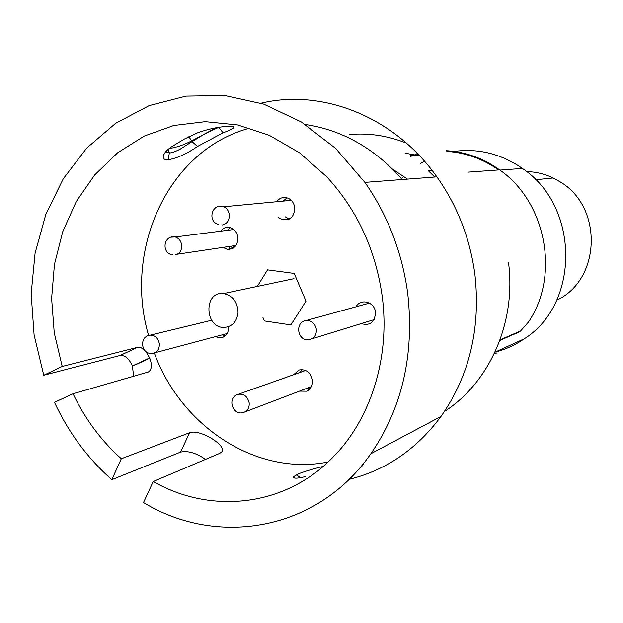 <?xml version="1.0" encoding="UTF-8"?>
<svg xmlns="http://www.w3.org/2000/svg" width="623" height="623" viewBox="0 0 623 623"><rect width="100%" height="100%" fill="white"/><g stroke="black" fill="none" stroke-linecap="round" stroke-linejoin="round"><path stroke-width="0.93" d="M289.321 219.07L285.1 216.773M278.567 217.552L282.048 219.639C290.263 220.799 294.484 216.742 294.726 207.451C294.001 203.121 291.837 200.061 288.231 198.278C283.621 196.557 279.766 197.701 276.667 201.727M283.224 201.104L286.962 197.81M233.298 248.086L229.91 246.358M222.987 247.393L227.177 249.317C234.349 249.418 237.908 245.353 237.861 237.137C236.935 232.122 234.318 228.921 229.996 227.535C226.18 226.733 223.042 227.956 220.581 231.203M227.527 230.315L230.37 227.636M225.121 335.968L222.146 334.863M211.399 319.887L211.049 320.417M215.215 336.708L220.729 337.907C226.071 336.7 228.688 332.939 228.594 326.631M309.366 389.476L305.838 388.705M299.546 391.112L306.703 391.213C310.97 389.071 312.886 385.326 312.466 379.968C310.488 372.266 306.033 368.933 299.102 369.984L293.628 374.719M299.975 372.476L302.178 369.603M361.099 323.641C370.148 326.047 374.953 322.255 375.498 312.248C374.571 301.828 360.507 297.989 356.037 306.843M402.178 179.525L395.714 172.369C369.369 145.471 339.247 129.522 305.363 124.507M249.909 128.097C168.35 149.606 123.19 249.441 148.609 335.556M154.309 353.007C181.044 426.288 256.294 476.431 328.072 462.025M165.967 151.459L166.707 152.308L169.378 152.939L168.062 159.768C164.527 159.924 162.961 158.725 163.366 156.186C163.826 153.367 166.489 150.283 171.364 146.942L184.299 139.069L197.982 132.629C210.037 128.509 220.659 126.422 229.848 126.352L230.635 126.36C236.74 126.461 234.217 128.618 223.065 132.831L218.728 127.349M223.065 132.831L197.499 146.452C186.713 153.897 176.901 158.335 168.062 159.768M169.378 152.939C171.527 153.001 175.102 151.755 180.102 149.193L192.04 141.608L197.499 146.452M216.236 127.746L191.736 140.876L192.04 141.608L204.897 133.828L218.478 127.442M169.3 152.939L167.922 149.551M169.456 152.931L168.039 149.458M363.863 463.014L362.617 465.693M363.583 463.372L362.376 465.825L360.553 467.024M305.566 476.54C297.981 478.456 293.877 478.682 293.246 477.226L296.104 474.819L300.481 477.724M296.104 474.819L300.847 477.654M296.369 474.687C302.747 471.993 311.679 469.244 323.158 466.432M205.528 459.369C196.097 452.921 187.772 450.507 180.538 452.111L111.805 479.687L121.306 458.754L189.587 432.736C200.084 428.507 228.298 446.457 221.438 452.173L219.506 453.451L153.235 481.532C211.01 514.606 285.357 506.997 333.57 456.628C371.02 418.531 390.395 356.839 382.156 295.956C375.513 249.473 357.026 209.741 326.709 176.753L299.601 152.861L269.471 135.409L237.604 124.935L205.294 121.664L173.786 125.496L144.209 136.079L117.568 152.822L94.688 174.954L76.24 201.587L62.721 231.74L54.45 264.378L51.616 298.417L54.24 332.807L62.207 366.472L137.94 347.229L140.666 347.517L143.968 349.511M62.207 366.472L43.766 375.241L120.099 355.492C124.974 355.087 129.062 358.575 132.364 365.958L133.665 376.292M145.891 351.497L149.761 358.194C152.253 364.992 151.81 369.587 148.43 371.97L73.008 393.752L54.466 402.341C68.569 432.564 87.679 458.349 111.805 479.687M73.008 393.752C85.094 419.014 101.191 440.679 121.306 458.754M153.235 481.532L143.492 502.551C217.287 547.407 317.185 531.092 370.849 453.739C402.248 408.026 414.536 354.549 407.722 293.324C402.139 252.393 387.856 215.41 364.883 182.391L335.556 148.352L301.252 121.913L263.7 104.127L224.685 95.514L185.966 96.137L149.154 105.63L115.676 123.276L86.722 148.087L63.211 178.887L45.845 214.367L35.083 253.148L31.15 293.822L34.094 334.987L43.766 375.241M349.051 479.383C385.894 470.326 416.546 449.347 440.998 416.444C469.501 375.692 480.8 328.368 474.913 274.47C470.077 238.438 457.399 205.901 436.871 176.862C394.398 116.563 322.231 88.443 260.998 103.223M444.44 411.484C489.569 382.623 516.529 322.075 508.454 262.104M349.604 134.506C368.769 132.824 387.708 135.689 406.406 143.095M431.996 170.32L428.149 170.562L434.722 177.025M392.443 169.028L407.489 179.12M229.023 249.441L229.108 249.021M238.048 312.551C236.958 321.499 232.48 326.452 224.615 327.41C204.531 328.812 203.269 290.871 223.54 293.565C232.768 295.598 237.604 301.929 238.048 312.551M262.953 317.543L264.393 320.954L290.886 324.926L305.994 301.15L294.196 273.435L267.54 269.868L257.291 286.432M454.089 151.428C476.642 148.321 498.05 153.079 518.313 165.695L522.378 168.451C579.639 206.158 580.075 303.783 524.348 338.764C515.26 345.01 505.471 349.464 494.974 352.135M401.485 178.715L403.829 176.364M420.167 163.701L424.497 161.225M556.674 300.231C600.884 280.031 603.407 207.054 560.054 181.823L553.177 177.976C544.666 173.91 535.796 171.792 526.567 171.613M308.05 387.864L309.888 388.939M229.692 246.389L229.132 249.441M494.195 353.794L496.749 352.976M494.312 353.537L496.204 352.937M409.638 156.03L414.108 154.559M415.564 154.138L417.472 153.616M445.936 150.673C465.21 151.716 483.09 158.117 499.591 169.877C546.27 202.008 560.139 275.841 528.374 322.138L520.649 330.922L518.795 332.168L499.825 340.438M410.308 156.482L415.448 154.839M416.912 154.434L417.994 154.146M446.839 151.381C465.389 152.565 482.63 158.756 498.571 169.947M419.583 155.82L405.106 153.165M218.237 206.556L223.836 206.75C226.943 208.3 228.766 210.987 229.303 214.803C229.404 220.597 226.99 224.015 222.068 225.035M305.667 370.459L238.079 394.367C243.788 393.479 247.479 396.275 249.153 402.762C249.519 407.278 247.931 410.401 244.395 412.138L311.484 386.556M159.293 343.514C159.589 349.02 157.463 352.283 152.915 353.311C140.93 355.499 138.423 335.906 150.595 335.143C155.22 335.408 158.117 338.196 159.293 343.514M148.656 335.54L211.649 320.277M171.208 237.168L175.211 236.974C178.739 238.103 180.88 240.743 181.651 244.886C181.932 250.454 179.759 253.802 175.141 254.932M316.367 329.287C316.64 335.01 314.288 338.46 309.327 339.636C296.821 341.895 294.391 320.58 307.155 320.479C312.131 320.907 315.199 323.843 316.367 329.287M304.561 320.97L369.455 303.105M188.816 136.741L191.736 140.876C183.668 144.995 176.153 147.542 169.207 148.508M137.512 347.323L120.099 355.492M149.66 357.945L132.364 365.958M149.761 358.194L132.465 366.199M189.587 432.736L180.538 452.111M233.142 245.875L232.729 247.915M500.028 339.901L520.649 330.922M218.852 224.607C206.618 221.687 211.991 202.257 223.836 206.75L291.245 200.349M238.079 394.367C226.196 397.801 233.057 417.161 244.395 412.138M154.831 352.797L227.154 333.531M177.477 254.192L236 245.446M173.007 254.862C160.952 253.865 163.296 234.544 175.211 236.974L233.796 229.521M311.827 338.865L374.15 319.607M288.558 218.844L282.048 219.639M232.62 248.484L227.177 249.317M222.995 337.292L220.729 337.907M166.707 152.308L166.24 151.163M163.366 156.186L164.246 153.811M295.014 478.098L293.316 477.202M436.871 176.862L364.883 182.391M440.998 416.444L370.849 453.739M293.986 278.668L223.54 293.565M494.942 352.19L524.348 338.764M499.88 170.087L522.378 168.451M553.177 177.976L535.624 179.751M468.597 172.112L499.591 169.877"/></g></svg>

